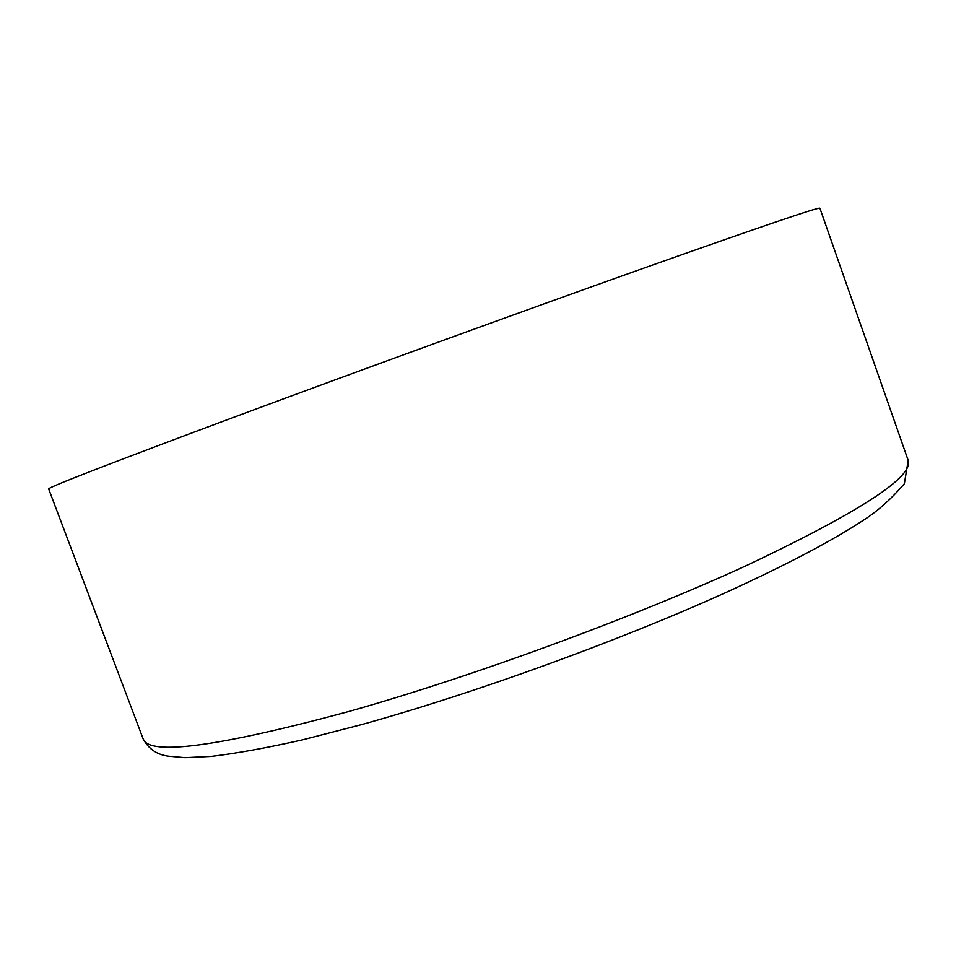 <?xml version="1.0" encoding="UTF-8"?>
<svg xmlns="http://www.w3.org/2000/svg" width="956" height="956" viewBox="0 0 956 956"><rect width="100%" height="100%" fill="white"/><g stroke="black" fill="none" stroke-linecap="round" stroke-linejoin="round"><path stroke-width="1.43" d="M349.071 711.431C472.18 676.74 634.449 617.122 746.995 565.319C860.042 511.699 913.781 476.733 908.2 460.445L904.352 483.736C891.351 498.853 877.967 510.851 864.2 519.729C831.636 541.12 784.84 565.701 723.812 593.461C616.596 641.763 473.184 693.674 361.607 724.588L302.646 739.813C267.262 747.807 236.837 753.328 211.36 756.399L185.177 757.666L169.104 756.256C157.441 755.001 148.789 749.217 143.149 738.904C149.148 755.993 217.789 746.839 349.071 711.431M908.2 460.445L819.901 208.217C819.304 206.771 759.793 227.026 641.368 268.995C523.984 310.736 359.85 370.426 239.191 415.263C111.147 462.991 47.633 487.548 48.66 488.922L143.149 738.904"/></g></svg>
